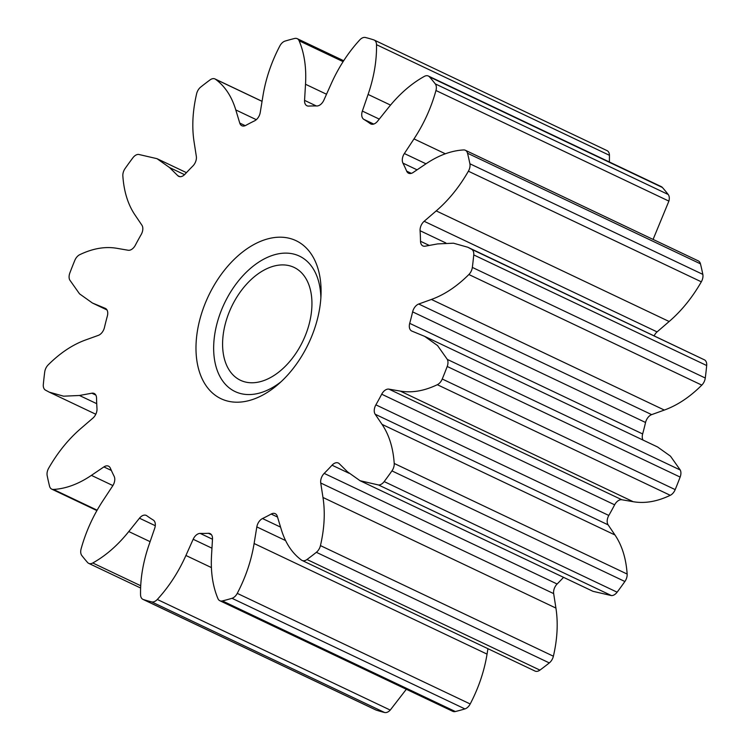 <?xml version="1.0" encoding="UTF-8"?>
<svg xmlns="http://www.w3.org/2000/svg" width="750" height="750" viewBox="0 0 750 750"><rect width="100%" height="100%" fill="white"/><g stroke="black" fill="none" stroke-linecap="round" stroke-linejoin="round"><path stroke-width="1.12" d="M212.091 288.863A87.469 55.406 115.4 0 1 281.887 237.225A87.469 55.406 115.4 0 1 321.056 293.747A87.469 55.406 115.4 0 1 304.969 350.522A87.469 55.406 115.4 0 1 277.941 384.544A87.469 55.406 115.4 0 1 206.081 385.706A87.469 55.406 115.4 0 1 212.091 288.863M320.869 297.863A74.972 47.484 -64.6 0 0 285.881 253.116A74.972 47.484 -64.6 0 0 227.456 297.422A74.972 47.484 -64.6 0 0 221.503 379.2A74.972 47.484 -64.6 0 0 281.006 381.797M375.769 405.047A8.334 5.278 -64.6 0 0 375.178 414.234L382.031 424.369C389.081 434.775 393.141 447.806 394.219 463.453A8.334 5.278 115.4 0 1 391.941 470.897A303.234 192.066 115.4 0 1 384.178 481.584A8.334 5.278 115.4 0 1 378.572 484.988L360.066 480.722L347.541 471.853L339.262 463.688A8.334 5.278 -64.6 0 0 338.316 463.022A8.334 5.278 -64.6 0 0 332.044 465.197A226.594 143.522 115.4 0 1 324.188 473.391A8.334 5.278 -64.6 0 0 322.181 476.109A8.334 5.278 -64.6 0 0 320.738 483.009L322.978 497.475C325.284 512.334 324.441 528.375 320.447 545.606A8.334 5.278 115.4 0 1 316.369 552.309A303.234 192.066 115.4 0 1 306.984 559.509A8.334 5.278 115.4 0 1 302.081 560.438A8.334 5.278 115.4 0 1 301.528 560.119C292.106 553.181 285.356 542.962 281.278 529.462L277.303 516.319A8.334 5.278 -64.6 0 0 275.222 513.666A8.334 5.278 -64.6 0 0 271.181 514.041A226.594 143.522 115.4 0 1 262.5 518.541A8.334 5.278 -64.6 0 0 258.225 522.909A8.334 5.278 -64.6 0 0 256.828 526.912L254.109 543.516C251.325 560.569 245.709 577.181 237.263 593.372A8.334 5.278 115.4 0 1 231.994 598.303A303.234 192.066 115.4 0 1 222.413 600.919A8.334 5.278 115.4 0 1 219.834 600.722A8.334 5.278 115.4 0 1 217.95 598.641C212.709 586.191 210.572 571.688 211.547 555.131L212.503 539.006A8.334 5.278 -64.6 0 0 210.131 533.625A8.334 5.278 -64.6 0 0 208.397 533.297A226.594 143.522 115.4 0 1 200.203 533.409A8.334 5.278 -64.6 0 0 193.641 538.331A8.334 5.278 -64.6 0 0 193.172 539.269L185.916 555.478C178.472 572.128 168.928 586.791 157.303 599.466A8.334 5.278 115.4 0 1 151.65 601.884A303.234 192.066 115.4 0 1 143.344 599.522A8.334 5.278 115.4 0 1 142.931 599.363A8.334 5.278 115.4 0 1 140.55 594.694C140.278 578.625 143.091 562.05 148.969 544.95L154.697 528.309A8.334 5.278 -64.6 0 0 153.253 520.031A226.594 143.522 115.4 0 1 146.794 515.747A8.334 5.278 -64.6 0 0 146.259 515.428A8.334 5.278 -64.6 0 0 139.472 518.203L128.775 531.544C117.797 545.259 105.788 555.731 92.766 562.978A8.334 5.278 115.4 0 1 88.706 563.362A8.334 5.278 115.4 0 1 87.591 562.509A303.234 192.066 115.4 0 1 81.806 555.516A8.334 5.278 115.4 0 1 81.103 548.888C85.866 531.647 93.188 515.513 103.078 500.484L112.706 485.859A8.334 5.278 -64.6 0 0 114.131 476.269A226.594 143.522 115.4 0 1 110.391 468.234A8.334 5.278 -64.6 0 0 108.516 466.172A8.334 5.278 -64.6 0 0 103.894 466.913L91.397 475.369C78.553 484.05 65.906 488.738 53.456 489.441A8.334 5.278 115.4 0 1 51.712 489.113A8.334 5.278 115.4 0 1 49.547 486.169A303.234 192.066 115.4 0 1 47.175 475.622A8.334 5.278 115.4 0 1 48.553 468.394A8.334 5.278 115.4 0 1 48.675 468.178C57.731 452.4 68.456 439.163 80.85 428.494L92.916 418.106A8.334 5.278 -64.6 0 0 96.994 408.666A226.594 143.522 115.4 0 1 96.544 398.109A8.334 5.278 -64.6 0 0 94.162 393.469A8.334 5.278 -64.6 0 0 91.856 393.206L79.453 395.484L63.609 396.188L49.238 392.137L45.375 390.066A8.334 5.278 115.4 0 1 43.322 384.478A303.234 192.066 115.4 0 1 44.719 371.981A8.334 5.278 115.4 0 1 46.172 367.603A8.334 5.278 115.4 0 1 48.197 364.875C60.169 352.941 72.656 344.634 85.669 339.938L98.334 335.372A8.334 5.278 -64.6 0 0 104.447 327.525A226.594 143.522 115.4 0 1 107.353 316.05A8.334 5.278 -64.6 0 0 105.375 308.391A8.334 5.278 -64.6 0 0 105.197 308.316L92.419 303.019L79.528 293.841L69.741 279.984A8.334 5.278 115.4 0 1 69.862 272.925A303.234 192.066 115.4 0 1 74.812 260.381A8.334 5.278 115.4 0 1 75.441 259.069A8.334 5.278 115.4 0 1 79.734 254.691C92.803 248.428 105.159 246.3 116.803 248.297L128.147 250.247A8.334 5.278 -64.6 0 0 135.356 245.184A226.594 143.522 115.4 0 1 138.225 239.831A226.594 143.522 115.4 0 1 141.188 234.544A8.334 5.278 -64.6 0 0 141.881 225.15L135.028 215.016C127.988 204.609 123.928 191.588 122.85 175.941A8.334 5.278 115.4 0 1 124.359 169.706A8.334 5.278 115.4 0 1 125.119 168.497A303.234 192.066 115.4 0 1 132.881 157.809A8.334 5.278 115.4 0 1 138.497 154.397L157.003 158.672L169.519 167.531L177.806 175.697A8.334 5.278 -64.6 0 0 178.744 176.363A8.334 5.278 -64.6 0 0 185.025 174.188A226.594 143.522 115.4 0 1 192.881 165.994A8.334 5.278 -64.6 0 0 196.331 156.384L194.081 141.919C191.775 127.05 192.619 111.009 196.613 93.778A8.334 5.278 115.4 0 1 197.859 90.534A8.334 5.278 115.4 0 1 200.691 87.084A303.234 192.066 115.4 0 1 210.075 79.884A8.334 5.278 115.4 0 1 214.987 78.947A8.334 5.278 115.4 0 1 215.531 79.275C224.963 86.212 231.713 96.431 235.791 109.931L239.756 123.075A8.334 5.278 -64.6 0 0 241.837 125.728A8.334 5.278 -64.6 0 0 245.878 125.344A226.594 143.522 115.4 0 1 254.569 120.853A8.334 5.278 -64.6 0 0 260.241 112.472L262.95 95.878C265.734 78.825 271.35 62.203 279.806 46.022A8.334 5.278 115.4 0 1 279.919 45.797A8.334 5.278 115.4 0 1 285.075 41.081A303.234 192.066 115.4 0 1 294.647 38.466A8.334 5.278 115.4 0 1 297.234 38.672A8.334 5.278 115.4 0 1 299.109 40.753C304.359 53.203 306.497 67.706 305.512 84.262L304.566 100.378A8.334 5.278 -64.6 0 0 306.928 105.759A8.334 5.278 -64.6 0 0 308.663 106.087A226.594 143.522 115.4 0 1 316.856 105.975A8.334 5.278 -64.6 0 0 323.888 100.116L331.144 83.906C338.597 67.266 348.131 52.603 359.756 39.919A8.334 5.278 115.4 0 1 365.409 37.5A303.234 192.066 115.4 0 1 373.725 39.872A8.334 5.278 115.4 0 1 374.137 40.031A8.334 5.278 115.4 0 1 376.519 44.691C376.781 60.759 373.969 77.344 368.091 94.434L362.362 111.075A8.334 5.278 -64.6 0 0 363.816 119.353A226.594 143.522 115.4 0 1 370.266 123.637A8.334 5.278 -64.6 0 0 370.8 123.956A8.334 5.278 -64.6 0 0 377.597 121.181L388.284 107.841C399.272 94.134 411.272 83.653 424.294 76.416A8.334 5.278 115.4 0 1 428.353 76.022A8.334 5.278 115.4 0 1 429.478 76.875A303.234 192.066 115.4 0 1 435.262 83.869A8.334 5.278 115.4 0 1 435.956 90.506C431.203 107.747 423.881 123.872 413.991 138.9L404.363 153.534A8.334 5.278 -64.6 0 0 403.819 154.425A8.334 5.278 -64.6 0 0 402.938 163.116A226.594 143.522 115.4 0 1 406.669 171.15A8.334 5.278 -64.6 0 0 408.544 173.212A8.334 5.278 -64.6 0 0 413.166 172.472L425.672 164.025C438.516 155.344 451.153 150.647 463.603 149.944A8.334 5.278 115.4 0 1 465.347 150.272A8.334 5.278 115.4 0 1 467.522 153.225A303.234 192.066 115.4 0 1 469.894 163.772A8.334 5.278 115.4 0 1 468.384 171.206C459.337 186.994 448.612 200.222 436.219 210.891L424.153 221.287A8.334 5.278 -64.6 0 0 421.584 224.512A8.334 5.278 -64.6 0 0 420.075 230.719A226.594 143.522 115.4 0 1 420.516 241.275A8.334 5.278 -64.6 0 0 422.897 245.916A8.334 5.278 -64.6 0 0 425.203 246.178L437.616 243.909L453.459 243.197L467.822 247.247L471.684 249.319A8.334 5.278 115.4 0 1 473.747 254.916A303.234 192.066 115.4 0 1 472.341 267.413A8.334 5.278 115.4 0 1 468.872 274.519C456.9 286.444 444.403 294.759 431.391 299.447L418.725 304.022A8.334 5.278 -64.6 0 0 413.859 308.644A8.334 5.278 -64.6 0 0 412.622 311.869A226.594 143.522 115.4 0 1 409.706 323.344A8.334 5.278 -64.6 0 0 411.694 331.003A8.334 5.278 -64.6 0 0 411.863 331.078L424.65 336.366L437.541 345.553L447.319 359.409A8.334 5.278 115.4 0 1 447.206 366.469A303.234 192.066 115.4 0 1 442.247 379.012A8.334 5.278 115.4 0 1 437.325 384.703C424.256 390.956 411.9 393.084 400.256 391.088L388.922 389.137A8.334 5.278 -64.6 0 0 381.806 394.012A8.334 5.278 -64.6 0 0 381.703 394.209A226.594 143.522 115.4 0 1 375.881 404.85A8.334 5.278 -64.6 0 0 375.769 405.047M424.65 336.366L657.581 446.981L670.472 456.159L680.259 470.016A8.334 5.278 115.4 0 1 680.138 477.075A303.234 192.066 115.4 0 1 675.188 489.619A8.334 5.278 115.4 0 1 670.266 495.309C657.197 501.572 644.841 503.7 633.197 501.703L621.853 499.753A8.334 5.278 -64.6 0 0 614.747 504.619A8.334 5.278 -64.6 0 0 614.644 504.816A226.594 143.522 115.4 0 1 608.812 515.456A8.334 5.278 -64.6 0 0 608.709 515.653A8.334 5.278 -64.6 0 0 608.119 524.85L614.972 534.984C622.013 545.391 626.072 558.413 627.15 574.059A8.334 5.278 115.4 0 1 624.881 581.503A303.234 192.066 115.4 0 1 617.119 592.191A8.334 5.278 115.4 0 1 611.503 595.603L592.997 591.328L360.066 480.722M467.822 247.247L704.625 359.934A8.334 5.278 115.4 0 1 706.678 365.522A303.234 192.066 115.4 0 1 705.281 378.019A8.334 5.278 115.4 0 1 701.803 385.125C689.831 397.059 677.344 405.366 664.331 410.062L651.666 414.628A8.334 5.278 -64.6 0 0 646.8 419.259A8.334 5.278 -64.6 0 0 645.553 422.475A226.594 143.522 115.4 0 1 642.647 433.95A8.334 5.278 -64.6 0 0 643.013 440.053M465.347 150.272L698.288 260.887A8.334 5.278 115.4 0 1 700.453 263.831A303.234 192.066 115.4 0 1 702.825 274.378A8.334 5.278 115.4 0 1 701.325 281.822C692.269 297.6 681.544 310.837 669.15 321.506L657.084 331.894A8.334 5.278 -64.6 0 0 654.525 335.128A8.334 5.278 -64.6 0 0 654.206 335.756M563.55 577.35A226.594 143.522 115.4 0 1 557.119 584.006A8.334 5.278 -64.6 0 0 555.112 586.716A8.334 5.278 -64.6 0 0 553.669 593.616L555.919 608.081C558.225 622.95 557.381 638.991 553.387 656.222A8.334 5.278 115.4 0 1 549.309 662.916A303.234 192.066 115.4 0 1 539.925 670.116A8.334 5.278 115.4 0 1 535.012 671.053L302.081 560.438M300.441 345.863A62.484 39.572 -64.6 0 0 294.066 267.403A62.484 39.572 -64.6 0 0 234.094 301.819A62.484 39.572 -64.6 0 0 240.469 380.278A62.484 39.572 -64.6 0 0 300.441 345.863M487.941 648.694L487.05 654.122C484.266 671.175 478.65 687.797 470.194 703.978A8.334 5.278 115.4 0 1 464.925 708.919A303.234 192.066 115.4 0 1 455.353 711.534A8.334 5.278 115.4 0 1 452.766 711.328L219.834 600.722M406.322 689.278L390.244 710.081A8.334 5.278 115.4 0 1 384.591 712.5A303.234 192.066 115.4 0 1 376.275 710.128A8.334 5.278 115.4 0 1 375.863 709.969L142.931 599.363M374.137 40.031L607.069 150.638A8.334 5.278 115.4 0 1 609.45 155.306L609.394 161.991M428.353 76.022L661.294 186.638A8.334 5.278 115.4 0 1 662.409 187.491A303.234 192.066 115.4 0 1 668.194 194.484A8.334 5.278 115.4 0 1 668.897 201.113L653.091 239.419M608.119 524.85L375.178 414.234M614.644 504.816L381.703 394.209M645.553 422.475L412.622 311.869M445.856 242.963L420.075 230.719M417.075 169.838L402.938 163.116M211.959 548.194L193.172 539.269M285.591 540.572L256.828 526.912M553.669 593.616L320.738 483.009M349.041 473.269L332.044 465.197M557.119 584.006L324.188 473.391M555.919 608.081L322.978 497.475M553.387 656.222L320.447 545.606M549.309 662.916L316.369 552.309M539.925 670.116L306.984 559.509M277.528 517.059L271.181 514.041M280.566 527.119L262.5 518.541M487.05 654.122L254.109 543.516M470.194 703.978L237.263 593.372M464.925 708.919L231.994 598.303M455.353 711.534L222.413 600.919M211.481 534.759L208.397 533.297M212.484 539.241L200.203 533.409M211.416 567.581L185.916 555.478M390.244 710.081L157.303 599.466M384.591 712.5L151.65 601.884M376.275 710.128L143.344 599.522M155.287 525.712L139.472 518.203M150.103 541.669L128.775 531.544M140.709 585.741L92.766 562.978M111.366 470.456L103.894 466.913M112.884 485.569L91.397 475.369M97.134 510.188L53.456 489.441M95.822 395.091L91.856 393.206M96.722 403.678L79.453 395.484M106.922 309.834L94.772 304.059M184.547 174.666L169.519 167.531M179.859 176.672L177.806 175.697M262.05 101.363L215.531 79.275M256.312 119.681L235.791 109.931M245.213 125.662L239.756 123.075M343.097 61.641L299.109 40.753M326.522 94.237L305.512 84.262M316.331 105.966L304.566 100.378M609.45 155.306L376.519 44.691M390.534 105.094L368.091 94.434M379.266 119.1L362.362 111.075M373.725 124.059L363.816 119.353M371.391 124.172L370.266 123.637M662.409 187.491L429.478 76.875M668.194 194.484L435.262 83.869M668.897 201.113L435.956 90.506M445.322 153.778L413.991 138.9M425.991 163.809L404.363 153.534M411.328 173.362L406.669 171.15M700.453 263.831L467.522 153.225M702.825 274.378L469.894 163.772M701.325 281.822L468.384 171.206M669.15 321.506L436.219 210.891M657.084 331.894L424.153 221.287M429.272 245.438L420.516 241.275M704.625 359.934L471.684 249.319M706.678 365.522L473.747 254.916M705.281 378.019L472.341 267.413M701.803 385.125L468.872 274.519M664.331 410.062L431.391 299.447M651.666 414.628L418.725 304.022M642.647 433.95L409.706 323.344M680.259 470.016L447.319 359.409M680.138 477.075L447.206 366.469M675.188 489.619L442.247 379.012M670.266 495.309L437.325 384.703M633.197 501.703L400.256 391.088M621.853 499.753L388.922 389.137M608.812 515.456L375.881 404.85M614.972 534.984L382.031 424.369M627.15 574.059L394.219 463.453M624.881 581.503L391.941 470.897M617.119 592.191L384.178 481.584M611.503 595.603L378.572 484.988M140.606 588.009L88.706 563.362M96.909 510.581L51.712 489.113M95.794 414.244L49.238 392.137M106.988 309.947L92.419 303.019M186.45 172.65L157.003 158.672M262.059 101.306L214.987 78.947M343.678 60.722L297.234 38.672"/></g></svg>
